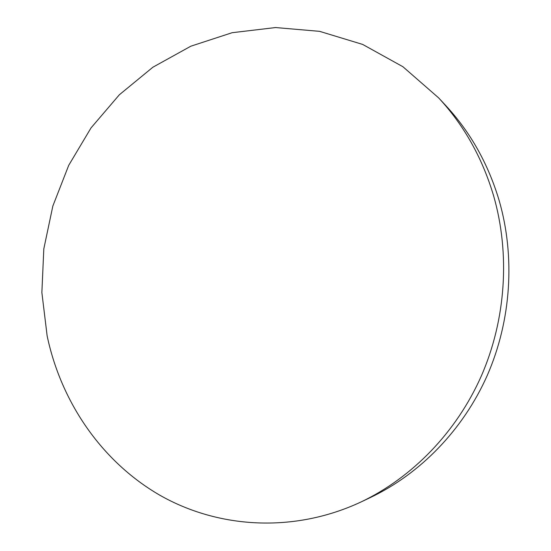 <?xml version="1.0" encoding="UTF-8"?>
<svg xmlns="http://www.w3.org/2000/svg" width="551" height="551" viewBox="0 0 551 551"><rect width="100%" height="100%" fill="white"/><g stroke="black" fill="none" stroke-linecap="round" stroke-linejoin="round"><path stroke-width="0.83" d="M493.641 195.915C482.352 157.93 464.011 125.242 438.61 97.858L402.939 66.747L362.661 44.424L319.614 31.345L275.562 27.55L232.157 32.702L190.846 46.194L152.896 67.208L119.347 94.779L91.06 127.86L68.717 165.334L52.841 206.06L43.811 248.866L41.869 292.547L47.138 335.883C60.975 401.583 101.129 461.111 159.494 495.018C217.914 528.437 293.649 533.478 361.022 501.968C412.224 477.586 456.386 432.335 481.319 376.009C505.949 319.559 510.281 253.894 493.641 195.915M361.022 501.968L370.41 497.519C420.241 473.791 463.122 429.883 487.318 375.293C511.211 320.586 515.399 256.966 499.213 200.722C488.241 163.867 470.396 132.109 445.683 105.461L438.61 97.858"/></g></svg>
